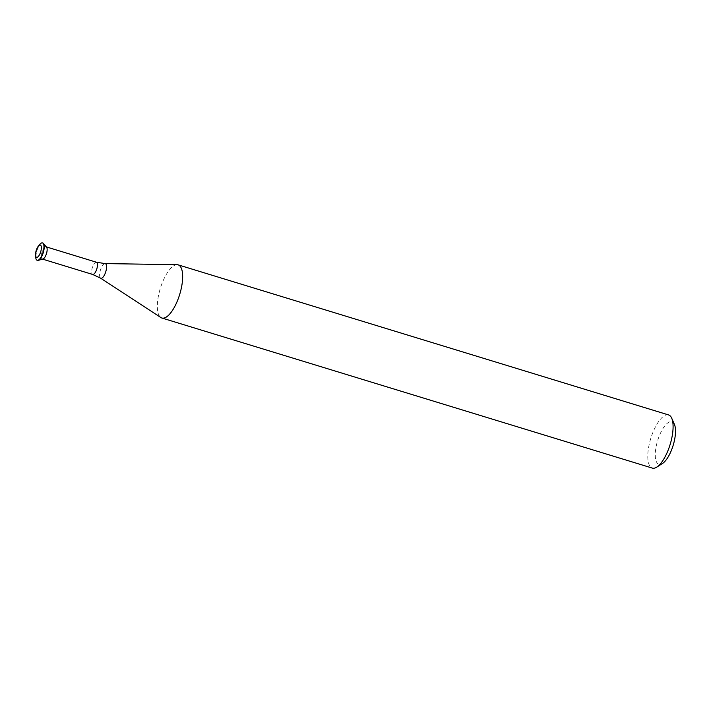 <?xml version="1.0" encoding="UTF-8"?>
<svg xmlns="http://www.w3.org/2000/svg" width="711" height="711" viewBox="0 0 711 711"><rect width="100%" height="100%" fill="white"/><g stroke="black" fill="none" stroke-linecap="round" stroke-linejoin="round"><path stroke-width="0.53" stroke-dasharray="3.56 2.67" d="M46.366 246.913L46.108 246.833A6.39 2.329 -73 0 0 42.207 251.658A6.39 2.329 -73 0 0 42.376 259.062L42.624 259.142M177.075 264.688A27.8 10.141 -73 0 0 161.157 285.84A27.8 10.141 -73 0 0 160.899 317.55M668.571 414.931A27.8 10.141 -73 0 0 651.596 435.914A27.8 10.141 -73 0 0 652.307 468.087M674.419 424.387A22.237 8.114 -73 0 0 658.315 438.545A22.237 8.114 -73 0 0 662.448 463.519M39.62 244.557A9.083 3.315 -73 0 0 36.928 249.765A9.083 3.315 -73 0 0 35.719 257.311M42.616 242.966A9.083 3.315 -73 0 0 37.212 249.854A9.083 3.315 -73 0 0 37.301 260.315M46.571 247.152A6.39 2.329 -73 0 0 42.207 251.658A6.39 2.329 -73 0 0 42.927 259.062M96.412 262.226A6.39 2.329 -73 0 0 92.51 267.052A6.39 2.329 -73 0 0 92.67 274.455M105.032 263.585A7.652 2.791 -73 0 0 100.642 269.416A7.652 2.791 -73 0 0 100.571 278.152"/><path stroke-width="1.07" d="M42.376 259.062A6.39 2.329 -73 0 0 46.473 253.631A6.39 2.329 -73 0 0 46.108 246.833M160.899 317.55A27.8 10.141 -73 0 0 161.868 318.013A27.8 10.141 -73 0 0 179.705 294.398A27.8 10.141 -73 0 0 178.132 264.848A27.8 10.141 -73 0 0 177.075 264.688L105.032 263.585A7.652 2.791 -73 0 1 105.752 271.771A7.652 2.791 -73 0 1 100.571 278.152L160.899 317.55M161.868 318.013L652.307 468.087A27.8 10.141 -73 0 0 656.76 467.127A27.8 10.141 -73 0 0 670.135 444.473A27.8 10.141 -73 0 0 671.726 418.219A27.8 10.141 -73 0 0 668.571 414.931L178.132 264.848M656.76 467.127L662.448 463.519A22.237 8.114 -73 0 0 673.148 445.397A22.237 8.114 -73 0 0 674.419 424.387L671.726 418.219M36.403 249.89A6.408 2.337 -73 0 0 35.55 255.213A6.408 2.337 -73 0 0 38.741 255.942A6.408 2.337 -73 0 0 41.354 247.384A6.408 2.337 -73 0 0 38.305 246.21A6.408 2.337 -73 0 0 36.403 249.89M35.55 255.213L35.719 257.311A9.083 3.315 -73 0 0 37.159 260.279A9.083 3.315 -73 0 0 42.989 252.565A9.083 3.315 -73 0 0 42.473 242.913A9.083 3.315 -73 0 0 39.62 244.557L38.305 246.21M37.301 260.315A9.083 3.315 -73 0 0 37.443 260.368A9.083 3.315 -73 0 0 38.225 260.359A9.083 3.315 -73 0 0 43.264 252.654A9.083 3.315 -73 0 0 43.407 243.446A9.083 3.315 -73 0 0 42.758 243.002A9.083 3.315 -73 0 0 42.616 242.966M38.225 260.359L42.927 259.062A6.39 2.329 -73 0 0 46.473 253.631A6.39 2.329 -73 0 0 46.571 247.152L43.407 243.446M42.624 259.142L92.67 274.455A6.39 2.329 -73 0 0 96.776 269.025A6.39 2.329 -73 0 0 96.412 262.226L46.366 246.913M92.67 274.455L100.571 278.152M96.412 262.226L105.032 263.585"/></g></svg>
